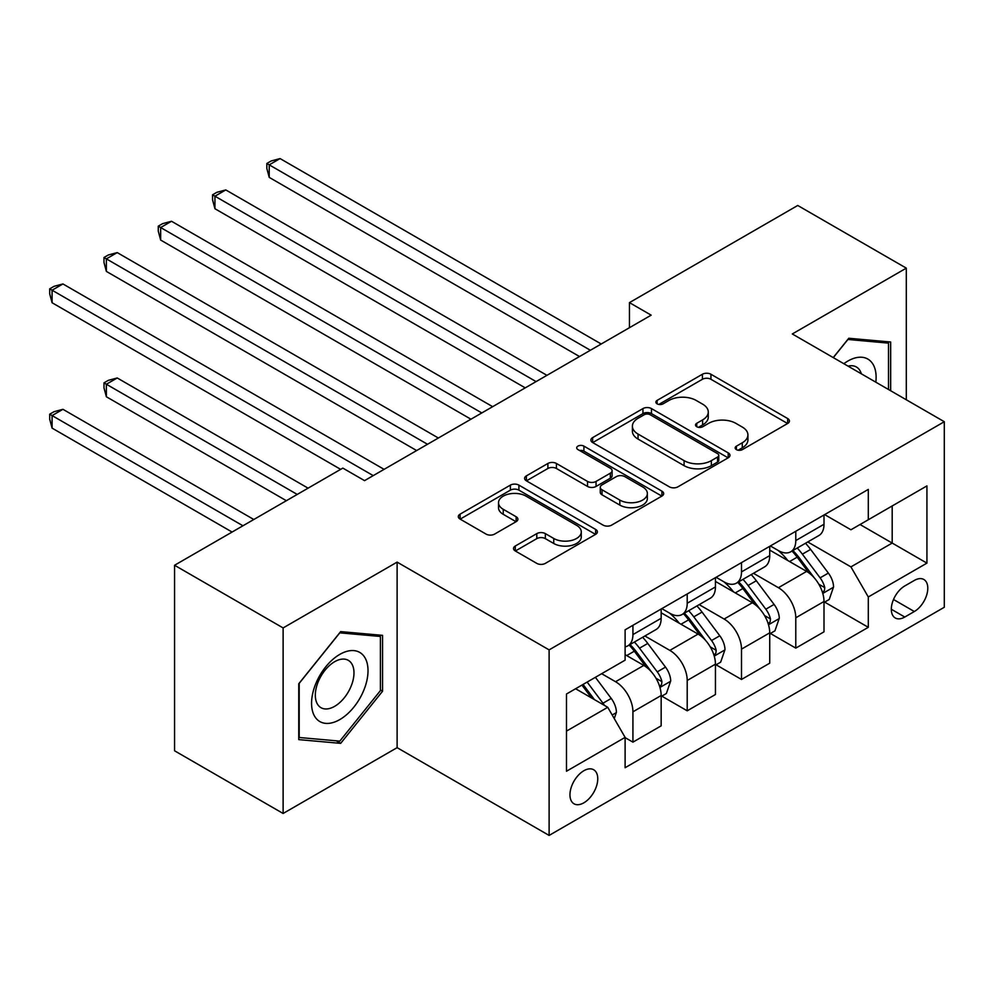 <?xml version="1.0" encoding="UTF-8"?>
<svg xmlns="http://www.w3.org/2000/svg" width="994" height="994" viewBox="0 0 994 994"><rect width="100%" height="100%" fill="white"/><g stroke="black" fill="none" stroke-linecap="round" stroke-linejoin="round"><path stroke-width="1.49" d="M736.405 449.623A4.224 2.435 0 0 0 742.369 449.623L787.67 423.469A6.026 3.479 0 0 0 789.435 421.009A6.026 3.479 0 0 0 787.67 418.549L710.934 374.253A6.026 3.479 0 0 0 702.41 374.253L657.121 400.396A4.224 2.435 0 0 0 655.878 402.123A4.224 2.435 0 0 0 657.121 403.85A4.224 2.435 0 0 0 663.085 403.85L668.95 400.458A19.296 11.133 0 0 1 696.235 400.458L702.621 404.148A19.296 11.133 0 0 1 708.275 412.025A19.296 11.133 0 0 1 702.621 419.903L696.769 423.282A4.224 2.435 0 0 0 695.527 425.01A4.224 2.435 0 0 0 696.769 426.737A4.224 2.435 0 0 0 702.733 426.737L708.598 423.345A19.296 11.133 0 0 1 735.871 423.345L742.269 427.047A19.296 11.133 0 0 1 747.923 434.912A19.296 11.133 0 0 1 742.269 442.79L736.405 446.182A4.224 2.435 0 0 0 735.175 447.896A4.224 2.435 0 0 0 736.405 449.623L736.405 446.182M583.851 802.817A19.656 11.344 120 0 0 596.698 785.509A19.656 11.344 120 0 0 593.679 769.754A19.656 11.344 120 0 0 583.851 770.735A19.656 11.344 120 0 0 571.016 788.043A19.656 11.344 120 0 0 574.023 803.798A19.656 11.344 120 0 0 583.851 802.817M515.277 546.029A6.026 3.479 0 0 0 513.513 548.489A6.026 3.479 0 0 0 515.277 550.949L536.81 563.387A6.026 3.479 0 0 0 545.333 563.387L595.63 534.337A6.026 3.479 0 0 0 597.394 531.877A6.026 3.479 0 0 0 595.63 529.417L518.905 485.122A6.026 3.479 0 0 0 510.382 485.122L460.073 514.159A6.026 3.479 0 0 0 458.309 516.619A6.026 3.479 0 0 0 460.073 519.079L486.078 534.101A6.026 3.479 0 0 0 494.602 534.101L516.135 521.664A6.026 3.479 0 0 0 517.899 519.203A6.026 3.479 0 0 0 516.135 516.743L503.237 509.301A16.128 9.306 0 0 1 498.516 502.716A16.128 9.306 0 0 1 508.468 494.117A16.128 9.306 0 0 1 526.037 496.13L576.557 525.304A16.128 9.306 0 0 1 581.279 531.877A16.128 9.306 0 0 1 571.326 540.487A16.128 9.306 0 0 1 553.745 538.462L545.333 533.604A6.026 3.479 0 0 0 536.81 533.604L515.277 546.029L515.277 550.949M397.115 562.119L283.116 627.935L174.559 565.263L174.559 750.793L283.116 813.477L397.115 747.662L549.11 835.42L549.11 649.877L397.115 562.119L397.115 747.662M906.304 399.774L906.304 268.144L792.305 333.959L944.3 421.717L549.11 649.877M906.304 268.144L797.735 205.472L629.451 302.623L629.451 327.697M174.559 565.263L342.831 468.099L364.549 480.636L651.169 315.16L629.451 302.623M669.372 486.849A6.026 3.479 0 0 0 677.896 486.849L728.204 457.799A6.026 3.479 0 0 0 729.969 455.339A6.026 3.479 0 0 0 728.204 452.879L651.468 408.584A6.026 3.479 0 0 0 642.944 408.584L592.648 437.621A6.026 3.479 0 0 0 590.883 440.081A6.026 3.479 0 0 0 592.648 442.541L669.372 486.849M579.626 450.531A4.224 2.435 0 0 1 583.913 451.127L583.913 446.12L661.917 491.148A6.026 3.479 0 0 1 663.681 493.608A6.026 3.479 0 0 1 661.917 496.068L611.621 525.118A6.026 3.479 0 0 1 603.097 525.118L526.36 480.81L526.36 475.89A6.026 3.479 0 0 0 524.596 478.35A6.026 3.479 0 0 0 526.36 480.81M526.36 475.89L547.893 463.465A6.026 3.479 0 0 1 556.416 463.465L587.529 481.431A6.026 3.479 0 0 0 596.052 481.431L610.341 473.181A6.026 3.479 0 0 0 612.105 470.721A6.026 3.479 0 0 0 610.341 468.261L577.936 449.561A4.224 2.435 0 0 1 576.706 447.834A4.224 2.435 0 0 1 579.316 445.585A4.224 2.435 0 0 1 583.913 446.12M914.331 580.434L904.776 585.951A19.035 10.996 120 0 0 892.339 602.724A19.035 10.996 120 0 0 895.259 617.982A19.035 10.996 120 0 0 904.776 617.038L914.331 611.521A19.035 10.996 120 0 0 926.768 594.747A19.035 10.996 120 0 0 923.848 579.49A19.035 10.996 120 0 0 914.331 580.434M549.11 835.42L944.3 607.259L944.3 421.717M824.66 514.619L850.926 529.777L868.296 519.75L868.296 489.408L625.114 629.823L625.114 660.153L566.481 694.011L566.481 771.232L625.114 737.386L625.114 767.716L868.296 627.313L868.296 596.972L850.926 566.891L807.749 541.954M868.296 519.75L926.93 485.904L926.93 563.126L868.296 596.972M283.116 627.935L283.116 813.477M860.046 524.521L892.19 543.072L892.19 505.958L926.93 485.904M850.926 566.891L892.19 543.072L926.93 563.126M566.481 731.112L607.744 707.293L575.601 688.743M625.114 737.635L632.929 742.145L632.929 711.803A24.564 14.189 -120 0 0 615.559 681.722L601.656 673.696M632.929 742.145L661.159 725.844L661.159 695.514A24.564 14.189 -120 0 0 643.789 665.421L625.114 654.648M661.805 696.135L687.214 710.809L687.214 680.468A24.564 14.189 -120 0 0 669.844 650.387L644.895 635.986M687.214 710.809L715.444 694.508L715.444 664.166A24.564 14.189 -120 0 0 698.074 634.085L661.159 612.776M716.09 664.8L741.499 679.461L741.499 649.132A24.564 14.189 -120 0 0 724.129 619.038L699.18 604.638M741.499 679.461L769.729 663.172L769.729 632.83A24.564 14.189 -120 0 0 752.346 602.749L715.444 581.428M770.375 633.464L795.784 648.125L795.784 617.783A24.564 14.189 -120 0 0 778.414 587.702L753.464 573.302M795.784 648.125L824.001 631.824L824.001 601.494A24.564 14.189 -120 0 0 806.631 571.401L769.729 550.092M770.375 545.954L778.414 550.589A24.564 14.189 -120 0 0 790.69 551.807A24.564 14.189 -120 0 0 795.784 540.562L795.784 531.281M716.09 577.29L724.129 581.937A24.564 14.189 -120 0 0 736.405 583.155A24.564 14.189 -120 0 0 741.499 571.898L741.499 562.629M661.805 608.639L669.844 613.273A24.564 14.189 -120 0 0 682.12 614.491A24.564 14.189 -120 0 0 687.214 603.246L687.214 593.965M824.66 602.115L868.296 627.313M790.69 551.807L818.919 535.517A24.564 14.189 -120 0 0 824.001 524.26L824.001 514.991M736.405 583.155L764.634 566.853A24.564 14.189 -120 0 0 769.729 555.609L769.729 546.327M682.12 614.491L710.35 598.189A24.564 14.189 -120 0 0 715.444 586.945L715.444 577.676M625.114 646.821A24.564 14.189 -120 0 0 627.835 645.827L656.065 629.537A24.564 14.189 -120 0 0 661.159 618.293L661.159 609.011M627.835 645.827A24.564 14.189 -120 0 0 632.929 634.582L632.929 625.313M607.744 707.293L625.114 737.386M890.661 390.754L890.661 342.011L848.764 338.258L833.221 357.591M298.759 739.623L340.656 743.363L382.566 691.228L382.566 635.352L340.656 631.612L298.759 683.748L298.759 739.623M380.404 689.973L382.566 691.228M336.233 740.803L340.656 743.363M738.095 450.22L742.269 447.809A19.296 11.133 0 0 0 747.923 439.932L747.923 434.912M708.275 412.025L708.275 417.045A19.296 11.133 0 0 1 702.621 424.923L698.447 427.333M787.583 423.519L710.934 379.273A6.026 3.479 0 0 0 702.41 379.273L658.811 404.446M728.117 457.849L651.468 413.603A6.026 3.479 0 0 0 642.944 413.603L592.722 442.591M717.544 457.066A4.224 2.435 0 0 0 718.774 455.339A4.224 2.435 0 0 0 717.544 453.624L650.188 414.734A4.224 2.435 0 0 0 644.224 414.734L638.049 418.3A19.296 11.133 0 0 0 632.395 426.177A19.296 11.133 0 0 0 638.049 434.055L684.083 460.632A19.296 11.133 0 0 0 711.369 460.632L717.544 457.066L717.544 462.086A4.224 2.435 0 0 0 718.774 460.359L718.774 455.339M632.395 426.177L632.395 431.197A19.296 11.133 0 0 0 638.049 439.075L638.049 434.055M717.544 462.086L711.369 465.652A19.296 11.133 0 0 1 684.083 465.652L638.049 439.075M526.447 480.86L547.893 468.485L547.893 463.465M612.105 470.721L612.105 475.741A6.026 3.479 0 0 1 610.341 478.201L596.052 486.451A6.026 3.479 0 0 1 587.529 486.451L556.416 468.485A6.026 3.479 0 0 0 547.893 468.485M583.913 451.127L661.83 496.118M619.821 500.069A16.128 9.306 0 0 0 637.39 502.094A16.128 9.306 0 0 0 647.355 493.484A16.128 9.306 0 0 0 642.621 486.911L624.828 476.635A6.026 3.479 0 0 0 616.305 476.635L602.029 484.873A6.026 3.479 0 0 0 600.264 487.333A6.026 3.479 0 0 0 602.029 489.793L619.821 500.069L619.821 505.089A16.128 9.306 0 0 0 637.39 507.102A16.128 9.306 0 0 0 647.355 498.503L647.355 493.484M600.264 487.333L600.264 492.353A6.026 3.479 0 0 0 602.029 494.813L602.029 489.793M619.821 505.089L602.029 494.813M581.279 531.877L581.279 536.897A16.128 9.306 0 0 1 571.326 545.495A16.128 9.306 0 0 1 553.745 543.482L545.333 538.624A6.026 3.479 0 0 0 536.81 538.624L515.364 550.999M498.516 502.716L498.516 507.735A16.128 9.306 0 0 0 503.237 514.32L503.237 509.301M516.048 521.713L503.237 514.32M595.555 534.387L518.905 490.141A6.026 3.479 0 0 0 510.382 490.141L460.16 519.129M824.001 602.488L829.22 599.481L833.556 586.945A16.277 9.393 -120 0 0 828.362 573.091L810.619 549.396A46.979 27.124 -120 0 0 805.5 543.258M787.844 560.554A46.979 27.124 -120 0 0 778.227 550.49M822.523 592.523L824.411 590.486L824.771 587.64A16.277 9.393 -120 0 0 820.112 577.849L802.369 554.167A46.979 27.124 -120 0 0 797.238 548.029M792.877 550.552A39.002 22.514 60 0 1 799.275 557.833L814.285 577.874M269.225 302.748L470.945 419.207L160.655 240.063L160.655 227.527L171.515 221.264L492.651 406.67M792.032 551.036A46.979 27.124 60 0 1 797.163 557.174L808.954 572.917M590.374 350.261L269.225 164.855L280.084 158.58L601.221 343.999M579.514 356.535L269.225 177.392L269.225 164.855L266.839 163.476L271.176 160.966L280.084 158.58M269.225 177.392L266.839 168.483L266.839 163.476M769.729 633.837L774.935 630.83L779.271 618.293A16.277 9.393 -120 0 0 774.077 604.427L756.335 580.744A46.979 27.124 -120 0 0 751.216 574.607M733.56 591.89A46.979 27.124 -120 0 0 723.943 581.825M768.238 623.859L770.126 621.822L770.487 618.976A16.277 9.393 -120 0 0 765.827 609.198L748.084 585.503A46.979 27.124 -120 0 0 742.965 579.365M738.592 581.888A39.002 22.514 60 0 1 744.991 589.169L760 609.21M214.94 334.096L416.66 450.555L106.37 271.412L106.37 258.875L117.23 252.6L438.379 438.019M737.747 582.372A46.979 27.124 60 0 1 742.878 588.51L754.67 604.265M715.444 665.172L720.65 662.166L724.986 649.629A16.277 9.393 -120 0 0 719.793 635.775L702.05 612.08A46.979 27.124 -120 0 0 696.931 605.942M679.275 623.238A46.979 27.124 -120 0 0 669.658 613.174M713.953 655.208L715.854 653.157L716.202 650.324A16.277 9.393 -120 0 0 711.542 640.534L693.8 616.852A46.979 27.124 -120 0 0 688.68 610.701M684.307 613.236A39.002 22.514 60 0 1 690.706 620.504L705.715 640.558M160.655 365.432L340.656 469.354L52.086 302.748L52.086 290.211L62.945 283.949L384.094 469.354M683.462 613.72A46.979 27.124 60 0 1 688.594 619.858L700.385 635.601M661.159 696.521L666.365 693.501L670.701 680.965A16.277 9.393 -120 0 0 665.508 667.111L647.765 643.429A46.979 27.124 -120 0 0 642.646 637.278M659.668 686.543L661.569 684.506L661.917 681.66A16.277 9.393 -120 0 0 657.258 671.869L639.515 648.187A46.979 27.124 -120 0 0 634.396 642.049M630.022 644.572A39.002 22.514 60 0 1 636.421 651.853L651.443 671.894M308.09 488.166L117.23 377.968L106.37 384.243L106.37 396.768L286.371 500.703M629.177 645.056A46.979 27.124 60 0 1 634.309 651.194L646.1 666.949M106.37 396.768L103.985 387.871L103.985 382.864L297.231 494.428M103.985 382.864L108.321 380.354L117.23 377.968M536.089 381.597L214.94 196.191L225.8 189.929L546.936 375.334M525.23 387.871L214.94 208.728L214.94 196.191L212.554 194.812L216.891 192.302L225.8 189.929M214.94 208.728L212.554 199.831L212.554 194.812M481.804 412.945L158.27 226.16L162.606 223.65L171.515 221.264M160.655 240.063L158.27 231.167L158.27 226.16M427.519 444.281L103.985 257.496L108.321 254.986L117.23 252.6M106.37 271.412L103.985 262.503L103.985 257.496M614.255 718.575L616.417 712.313A16.277 9.393 -120 0 0 611.235 698.447L595.394 677.312M253.805 519.502L62.945 409.304L52.086 415.579L52.086 428.116L232.087 532.038M604.464 705.405A16.277 9.393 -120 0 0 602.973 703.218L587.143 682.083M583.068 684.431L594.449 699.614M581.937 685.09L591.579 697.962M52.086 428.116L49.7 419.219L49.7 414.2L242.946 525.776M49.7 414.2L54.049 411.69L62.945 409.304M373.235 475.629L49.7 288.832L54.049 286.322L62.945 283.949M52.086 302.748L49.7 293.851L49.7 288.832M875.826 382.181A39.922 23.048 120 0 0 872.334 363.232A39.922 23.048 120 0 0 843.844 363.717M861.338 373.819A27.335 15.78 120 0 0 859.487 369.855A27.335 15.78 120 0 0 856.418 366.997A27.335 15.78 120 0 0 848.056 366.152M847.807 339.451L888.499 343.129L888.499 389.499M885.803 341.576L888.499 343.129M833.307 357.641L847.894 339.501M339.799 654.387A39.922 23.048 120 0 0 311.569 703.28A39.922 23.048 120 0 0 339.799 719.581A39.922 23.048 120 0 0 368.016 670.689A39.922 23.048 120 0 0 339.799 654.387M334.655 661.706A27.335 15.78 120 0 0 316.8 685.785A27.335 15.78 120 0 0 320.987 707.691A27.335 15.78 120 0 0 334.655 706.336A27.335 15.78 120 0 0 352.51 682.244A27.335 15.78 120 0 0 348.322 660.351A27.335 15.78 120 0 0 334.655 661.706M380.404 690.619L339.799 741.126L299.194 737.498L299.194 683.363L339.799 632.843L380.404 636.471L380.404 690.619M377.708 634.918L380.404 636.471M615.559 681.722L643.789 665.421M669.844 650.387L698.074 634.085M724.129 619.038L752.346 602.749M778.414 587.702L806.631 571.401M795.784 540.562L824.001 524.26M795.784 617.783L824.001 601.494M741.499 649.132L769.729 632.83M741.499 571.898L769.729 555.609M687.214 680.468L715.444 664.166M687.214 603.246L715.444 586.945M632.929 711.803L661.159 695.514M632.929 634.582L661.159 618.293M893.507 599.494L914.331 611.521M891.32 609.26L904.776 617.038M742.269 447.809L742.269 442.79M696.769 426.737L696.769 423.282M702.621 424.923L702.621 419.903M657.121 403.85L657.121 400.396M702.41 379.273L702.41 374.253M710.934 379.273L710.934 374.253M787.67 423.469L787.67 418.549M592.648 442.541L592.648 437.621M642.944 413.603L642.944 408.584M651.468 413.603L651.468 408.584M728.204 457.799L728.204 452.879M684.083 465.652L684.083 460.632M711.369 465.652L711.369 460.632M556.416 468.485L556.416 463.465M587.529 486.451L587.529 481.431M596.052 486.451L596.052 481.431M610.341 478.201L610.341 473.181M661.917 496.068L661.917 491.148M536.81 538.624L536.81 533.604M545.333 538.624L545.333 533.604M553.745 543.482L553.745 538.462M516.135 521.664L516.135 516.743M460.073 519.079L460.073 514.159M510.382 490.141L510.382 485.122M518.905 490.141L518.905 485.122M595.63 534.337L595.63 529.417M822.796 593.418L833.457 587.255M802.369 554.167L810.619 549.396M789.571 561.548L797.163 557.174M820.112 577.849L828.362 573.091M818.82 584.211L824.771 587.64M768.511 624.754L779.172 618.603M748.084 585.503L756.335 580.744M735.287 592.896L742.878 588.51M765.827 609.198L774.077 604.427M764.535 615.547L770.487 618.976M714.226 656.102L724.887 649.939M693.8 616.852L702.05 612.08M681.002 624.232L688.594 619.858M711.542 640.534L719.793 635.775M710.263 646.883L716.202 650.324M659.941 687.438L670.602 681.288M639.515 648.187L647.765 643.429M626.717 655.58L634.309 651.194M657.258 671.869L665.508 667.111M655.978 678.231L661.917 681.66M612.192 715.009L616.317 712.623M602.973 703.218L611.235 698.447"/></g></svg>
